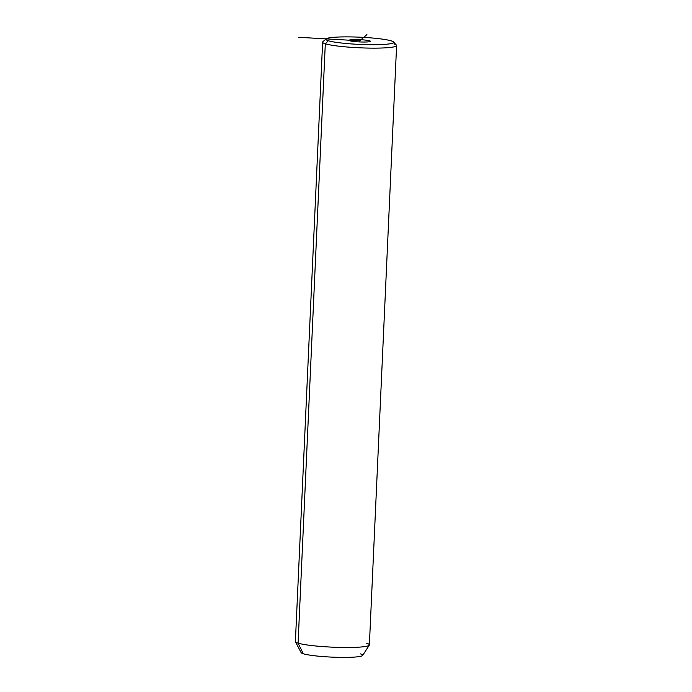 <?xml version="1.0" encoding="UTF-8"?>
<svg xmlns="http://www.w3.org/2000/svg" width="692" height="692" viewBox="0 0 692 692"><rect width="100%" height="100%" fill="white"/><g stroke="black" fill="none" stroke-linecap="round" stroke-linejoin="round"><path stroke-width="1.04" d="M391.196 40.863A33.943 3.607 -177.4 0 1 372.434 44.721A33.943 3.607 -177.4 0 1 328.302 40.742A33.943 3.607 -177.4 0 1 347.064 36.884A33.943 3.607 -177.4 0 1 391.196 40.863A33.943 3.607 2.6 0 0 355.16 37.013A33.943 3.607 2.6 0 0 326.053 38.882A33.943 3.607 2.6 0 0 328.302 40.742A33.943 3.607 2.6 0 0 367.902 44.669A33.943 3.607 2.6 0 0 393.48 41.944A33.943 3.607 2.6 0 0 391.196 40.863M368.447 41.849A10.674 1.133 2.6 0 0 365.912 40.153A10.674 1.133 2.6 0 0 351.052 39.755A10.674 1.133 2.6 0 0 353.586 41.451A10.674 1.133 2.6 0 0 368.447 41.849A10.674 1.133 -177.4 0 1 356.492 41.736A10.674 1.133 -177.4 0 1 349.088 40.318A10.674 1.133 -177.4 0 1 351.052 39.755L350.991 41.053L351.052 39.755A10.674 1.133 -177.4 0 1 363.006 39.868A10.674 1.133 -177.4 0 1 370.41 41.286A10.674 1.133 -177.4 0 1 368.447 41.849M393.48 41.944L396.404 45.11A37.031 3.936 -177.4 0 1 368.507 48.085A37.031 3.936 -177.4 0 1 325.301 43.795L328.302 40.742L325.301 43.795A37.031 3.936 -177.4 0 1 322.844 41.771L326.053 38.882M396.603 45.542L369.381 644.901A37.031 3.936 -177.4 0 1 339.357 647.401A37.031 3.936 -177.4 0 1 298.088 643.153L325.301 43.795A37.031 3.936 2.6 0 0 366.57 48.042A37.031 3.936 2.6 0 0 396.603 45.542A37.031 3.936 2.6 0 0 393.912 43.933M322.619 42.186A37.031 3.936 2.6 0 0 325.301 43.795L298.088 643.153A37.031 3.936 -177.4 0 1 295.397 641.536L322.619 42.186M369.303 645.143L362.669 655.436A30.855 3.278 -177.4 0 1 336.77 657.296A30.855 3.278 -177.4 0 1 303.321 653.784L298.088 643.153A37.031 3.936 2.6 0 0 338.232 647.375A37.031 3.936 2.6 0 0 369.303 645.143A37.031 3.936 2.6 0 0 366.699 643.283M298.088 643.153L303.321 653.784A30.855 3.278 -177.4 0 1 301.132 652.643L295.458 641.787A37.031 3.936 2.6 0 0 298.088 643.153M303.321 653.784A30.855 3.278 2.6 0 0 343.44 657.4A30.855 3.278 2.6 0 0 360.497 653.897M366.916 34.6L359.745 40.802L298.512 37.29M359.745 40.802L359.693 41.935"/></g></svg>
